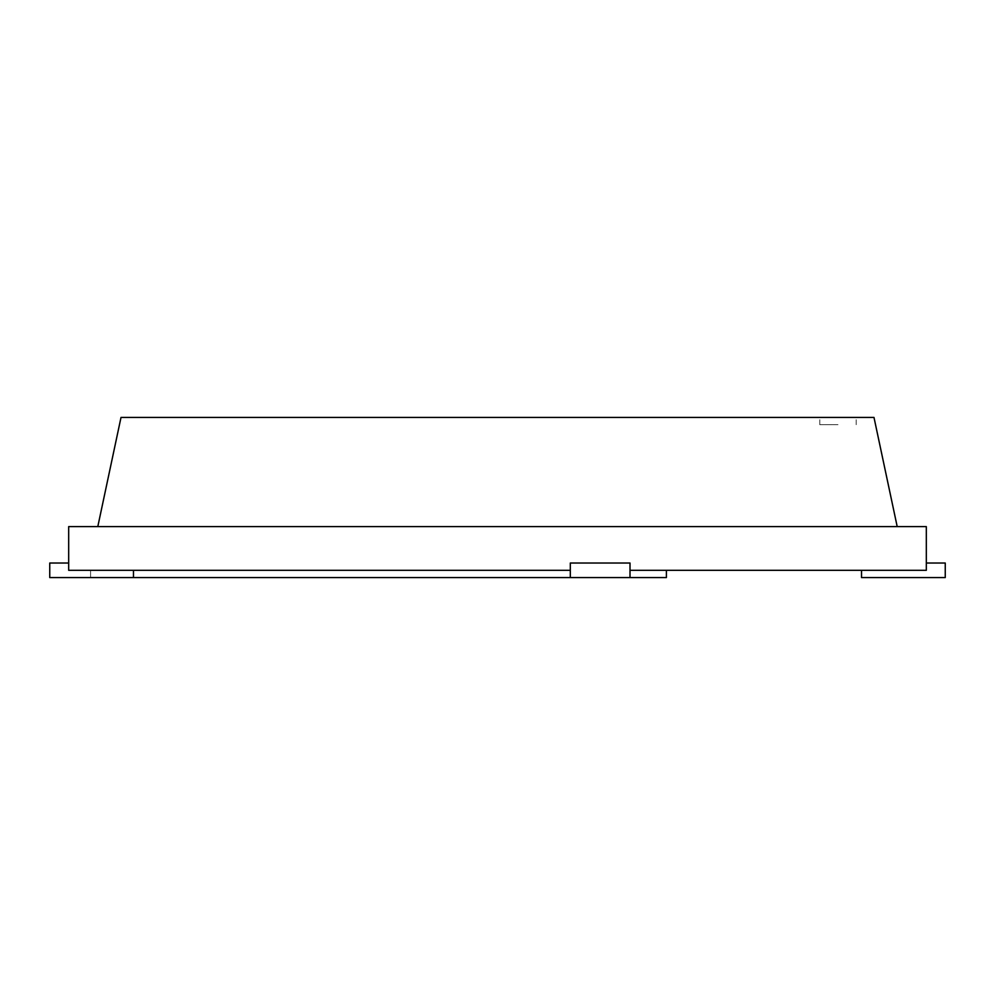 <?xml version="1.0" encoding="UTF-8"?>
<svg xmlns="http://www.w3.org/2000/svg" width="995" height="995" viewBox="0 0 995 995"><rect width="100%" height="100%" fill="white"/><g stroke="black" fill="none" stroke-linecap="round" stroke-linejoin="round"><path stroke-width="0.75" stroke-dasharray="4.97 3.73" d="M838.001 417.415L819.793 417.415L838.001 417.415M838.001 424.691L819.793 424.691L838.001 424.691M68.68 563.021L68.68 570.309L90.582 570.309L68.68 570.309L90.582 570.309L68.68 570.309L90.582 570.309L68.68 570.309L68.68 526.616L926.32 526.616L926.32 570.309L630.009 570.309L666.401 570.309L630.009 570.309L630.009 563.021L630.009 577.585L630.009 563.021L570.309 563.021L570.309 570.309L68.68 570.309L68.68 563.021L68.68 570.309L68.68 563.021L49.75 563.021L68.68 563.021L49.75 563.021L68.68 563.021L49.75 563.021L68.68 563.021L49.75 563.021L49.75 577.585L49.75 563.021L49.75 577.585L90.582 577.585L90.582 570.309L90.582 577.585L49.75 577.585L90.582 577.585L90.582 570.309L90.582 577.585L90.582 570.309L90.582 577.585L49.75 577.585L49.75 563.021L49.75 577.585L90.582 577.585L49.75 577.585L49.75 563.021L49.75 577.585L133.479 577.585L133.479 570.309L570.309 570.309L68.68 570.309L133.479 570.309L133.479 577.585L133.479 570.309M926.32 563.021L926.32 570.309L926.32 563.021L926.32 570.309L926.32 563.021L926.32 570.309L926.32 563.021L926.32 570.309L926.32 563.021L945.25 563.021L945.25 577.585L945.25 563.021L926.32 563.021L945.25 563.021L945.25 577.585L945.25 563.021L926.32 563.021L945.25 563.021L945.25 577.585L945.25 563.021L926.32 563.021L945.25 563.021L945.25 577.585L861.521 577.585L861.521 570.309L926.32 570.309L861.521 570.309L926.32 570.309L861.521 570.309L926.32 570.309L861.521 570.309L926.32 570.309L861.521 570.309L861.521 577.585L945.25 577.585L861.521 577.585L861.521 570.309L861.521 577.585L945.25 577.585L861.521 577.585L861.521 570.309L861.521 577.585L945.25 577.585L861.521 577.585L861.521 570.309M133.479 577.585L570.309 577.585L570.309 563.021L570.309 570.309M570.309 563.021L630.009 563.021L570.309 563.021M97.796 526.616L897.204 526.616L97.796 526.616L121.017 417.415L873.983 417.415L897.204 526.616M570.309 577.585L666.401 577.585L666.401 570.309M630.009 577.585L630.009 570.309M819.793 424.691L819.793 417.415M856.197 424.691L856.197 417.415"/><path stroke-width="1.49" d="M630.009 570.309L926.32 570.309L926.32 526.616L68.68 526.616L68.68 570.309L570.309 570.309M97.796 526.616L121.017 417.415L873.983 417.415L897.204 526.616M630.009 577.585L630.009 563.021L570.309 563.021L570.309 577.585L666.401 577.585L666.401 570.309M133.479 570.309L133.479 577.585L570.309 577.585M133.479 577.585L49.75 577.585L49.75 563.021L68.68 563.021M926.32 563.021L945.25 563.021L945.25 577.585L861.521 577.585L861.521 570.309"/></g></svg>
